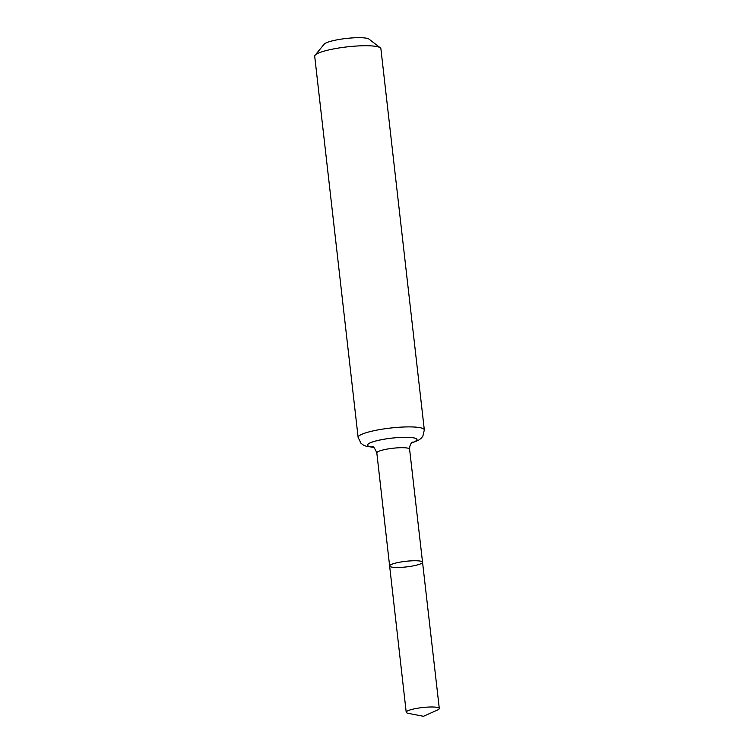<?xml version="1.0" encoding="UTF-8"?>
<svg xmlns="http://www.w3.org/2000/svg" width="754" height="754" viewBox="0 0 754 754"><rect width="100%" height="100%" fill="white"/><g stroke="black" fill="none" stroke-linecap="round" stroke-linejoin="round"><path stroke-width="1.13" d="M415.595 565.377A16.56 2.818 173.5 0 0 422.542 562.239A16.56 2.818 173.5 0 0 405.765 561.315A16.56 2.818 173.5 0 0 389.63 565.99A16.56 2.818 173.5 0 0 398.668 567.47A16.56 2.818 173.5 0 0 415.595 565.377M424.323 429.903L380.893 48.727A33.308 5.674 173.5 0 0 380.28 47.813L368.998 39.114A22.931 3.902 173.5 0 0 346.199 38.463A22.931 3.902 173.5 0 0 324.126 44.222L315.087 55.24A33.308 5.674 173.5 0 0 314.701 56.277L358.131 437.443A33.308 5.674 -6.5 0 1 372.09 431.128A33.308 5.674 -6.5 0 1 406.142 426.924A33.308 5.674 -6.5 0 1 424.323 429.903L422.843 436.236L420.977 438.46L418.366 440.336L411.439 443.098M380.28 47.813A33.308 5.674 173.5 0 0 347.151 46.871A33.308 5.674 173.5 0 0 315.087 55.24M412.4 442.24L412.419 442.24C413.296 441.74 409.62 442.9 409.592 449.177A16.484 2.809 -6.5 0 0 400.591 447.706A16.484 2.809 -6.5 0 0 383.729 449.789A16.484 2.809 -6.5 0 0 376.821 452.909L389.63 565.99A16.56 2.818 -6.5 0 1 396.576 562.852A16.56 2.818 -6.5 0 1 413.503 560.759A16.56 2.818 -6.5 0 1 422.542 562.239L439.299 708.477A16.654 2.837 -6.5 0 1 437.471 710.042L423.428 716.3L408.338 713.359A16.654 2.837 -6.5 0 1 406.208 712.247A16.654 2.837 -6.5 0 1 413.183 709.099A16.654 2.837 -6.5 0 1 430.214 706.998A16.654 2.837 -6.5 0 1 439.299 708.477M373.324 447.188A24.844 4.232 -6.5 0 1 377.942 440.468A24.844 4.232 -6.5 0 1 410.053 437.443A24.844 4.232 -6.5 0 1 411.712 442.815M373.362 447.216A24.957 4.251 -6.5 0 1 377.877 440.449A24.957 4.251 -6.5 0 1 410.204 437.424A24.957 4.251 -6.5 0 1 411.675 442.852M409.592 449.177L422.542 562.239M376.821 452.909C374.738 448.178 373.296 446.132 372.504 446.783L372.523 446.792M373.645 447.405L366.256 446.264L363.371 445.058L360.968 443.258L358.131 437.443M389.63 565.99L406.208 712.247"/></g></svg>
